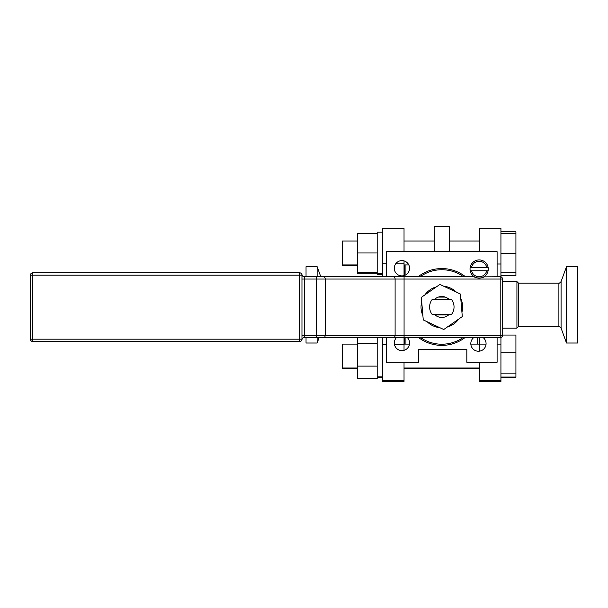 <?xml version="1.0" encoding="UTF-8"?>
<svg xmlns="http://www.w3.org/2000/svg" width="608" height="608" viewBox="0 0 608 608"><rect width="100%" height="100%" fill="white"/><g stroke="black" fill="none" stroke-linecap="round" stroke-linejoin="round"><path stroke-width="0.91" d="M479.606 251.689L479.606 228.289L500.939 228.289L500.939 276.838M500.939 337.501L500.939 381.406L479.606 381.406L479.606 362.254M479.142 344.105L479.142 337.622M479.606 351.15L479.606 337.622M561.078 328.107L566.504 343.018L566.504 266.676L561.078 281.588L561.078 328.107C561.427 327.879 560.698 327.37 558.889 326.572L518.48 326.572L518.48 283.123L516.922 281.572L502.527 281.572M566.504 343.018L577.6 343.018L577.6 266.676L566.504 266.676M518.48 326.572L516.922 328.122L516.922 281.572M357.481 368.668L342.426 368.668L342.426 344.105L357.481 344.105M500.939 377.348L515.918 377.348L515.918 335.061L502.527 335.061M515.918 352.853L500.939 352.853M515.918 373.844L500.939 373.844M515.918 377.051L500.939 377.051M357.481 265.59L342.426 265.59L342.426 241.026L357.481 241.026M500.939 275.508L515.918 275.508L515.918 231.77L500.939 231.77M377.188 337.622L377.188 343.528L357.481 343.528L357.481 337.622M377.188 343.528L377.188 366.107L357.481 366.107L357.481 343.528M377.188 366.107L377.188 378.632L357.481 378.632L357.481 366.107M382.698 232.18L377.188 232.18L377.188 274.436L382.698 274.436M377.188 273.228L357.481 273.228L357.481 233.381L377.188 233.381M439.812 327.674A20.794 20.794 0 0 1 427.188 321.754M422.887 315.582A20.794 20.794 0 0 1 421.709 301.697M424.901 294.888A20.794 20.794 0 0 1 436.339 286.915M443.832 286.277A20.794 20.794 0 0 1 456.448 292.197M460.75 298.368A20.794 20.794 0 0 1 461.928 312.254M458.736 319.063A20.794 20.794 0 0 1 447.306 327.036M477.706 337.622L477.706 344.105M405.931 264.921L405.931 274.755M405.931 337.622L405.931 344.105M434.256 251.689L434.256 226.594L449.38 226.594L449.38 251.689M386.536 276.716L386.536 251.689L497.101 251.689L497.101 276.716M497.101 337.622L497.101 362.254L466.838 362.254L466.838 349.296L418.737 349.296L418.737 362.254L386.536 362.254L386.536 337.622M409.572 268.25A7.638 7.638 0 0 0 398.111 261.638A7.638 7.638 0 0 0 398.111 274.869A7.638 7.638 0 0 0 409.572 268.25M473.7 337.622A7.638 7.638 0 0 0 475.129 350.482A7.638 7.638 0 0 0 483.193 337.622M396.492 337.622A7.638 7.638 0 0 0 399.038 350.048A7.638 7.638 0 0 0 407.375 337.622M418.669 337.622A38.41 38.41 0 0 0 464.968 337.622M465.47 276.716A38.41 38.41 0 0 0 418.167 276.716M420.105 276.716A37.24 37.24 0 0 1 463.532 276.716M462.977 337.622A37.24 37.24 0 0 1 420.66 337.622M327.636 337.622L317.133 337.622L317.133 343.018L306.037 343.018L306.037 337.622M306.037 276.716L306.037 266.676L317.133 266.676L317.133 276.716L400.558 276.716M382.698 276.716L382.698 228.289L404.031 228.289L404.031 251.689M404.031 362.254L404.031 381.406L382.698 381.406L382.698 337.622M404.031 337.622L404.031 350.322M404.031 260.908L404.031 275.591M404.495 264.921L404.495 275.447M404.495 337.622L404.495 344.105M474.476 276.86L474.24 276.716C475.372 278.441 482.912 278.441 484.044 276.716C482.912 278.441 475.372 278.441 474.24 276.716L304.289 276.716A2.326 2.326 0 0 1 301.994 274.778L301.963 275.166L301.994 274.778A2.326 2.326 0 0 0 299.698 272.832L32.726 272.832A2.326 2.326 0 0 0 30.4 275.166L30.4 339.173A2.326 2.326 0 0 0 32.726 341.498L299.638 341.498A2.326 2.326 0 0 0 301.963 339.173L301.994 339.56A2.326 2.326 0 0 1 304.289 337.622L500.202 337.622A2.326 2.326 0 0 0 502.527 335.297L502.527 279.042A2.326 2.326 0 0 0 500.202 276.716L483.816 276.86M400.558 337.622L393.125 337.622M502.527 335.297L500.202 335.297L500.202 337.622M316.236 276.716L316.236 335.297L304.289 335.297L304.289 279.042L500.202 279.042L500.202 276.716A2.326 2.326 0 0 1 502.527 279.042L500.202 279.042L500.202 335.297L404.069 335.297L404.069 276.716M300.907 341.126A2.326 2.326 0 0 1 299.638 341.498L299.698 341.498A2.326 2.326 0 0 0 301.994 339.56A2.326 2.326 0 0 1 304.289 337.622L304.289 335.297L301.963 335.297M30.4 275.166L299.638 275.166L299.638 339.173L301.963 339.173L301.963 275.166A2.326 2.326 0 0 0 299.638 272.832L299.638 275.166L301.963 275.166A2.326 2.326 0 0 0 299.638 272.832L300.268 272.924L299.638 272.832M32.726 341.498L32.726 339.173L30.4 339.173A2.326 2.326 0 0 0 32.726 341.498M32.726 272.832L32.726 339.173L299.638 339.173L299.638 341.498L300.268 341.415L299.638 341.498M448.636 314.929L435.001 314.929M471.588 267.284A7.76 7.76 0 0 1 486.704 267.284L488.095 267.284A9.12 9.12 0 0 1 488.095 270.773L486.704 270.773A7.76 7.76 0 0 1 471.588 270.773L470.197 270.773A9.12 9.12 0 0 1 470.197 267.284L486.704 267.284M486.704 270.773L471.588 270.773M470.197 270.773A9.12 9.12 0 0 0 488.095 270.773M488.095 267.284A9.12 9.12 0 0 0 470.197 267.284M423.259 319.907L421.336 297.365L439.896 284.438L460.378 294.044L462.3 316.578L443.741 329.513L423.259 319.907M434.576 299.41A10.473 10.473 0 0 1 449.061 299.41M449.061 314.541A10.473 10.473 0 0 1 434.576 314.541M451.417 299.41A12.221 12.221 0 0 1 451.417 314.541L432.227 314.541A12.221 12.221 0 0 1 432.227 299.41L451.417 299.41M377.188 252.974L357.481 252.974M377.188 272.566L357.481 272.566M515.918 233.221L500.939 233.221M515.918 233.54L500.939 233.54M515.918 253.293L500.939 253.293M515.918 272.718L500.939 272.718M500.939 263.994L497.101 263.994M500.939 344.88L497.101 344.88M485.974 344.88L479.606 344.88M561.078 281.588C559.71 283.016 558.98 283.533 558.889 283.123L558.889 326.572M445.261 297.084L438.376 297.084M439.812 317.254L443.825 317.254M382.698 344.744L386.536 344.744M394.501 344.744L404.031 344.744M382.698 263.857L386.536 263.857M395.686 263.857L404.031 263.857M393.566 276.716A2.326 1.535 -90 0 1 395.101 279.042L395.101 335.297L316.236 335.297L316.236 337.622M323.669 337.622A2.326 1.535 -90 0 0 325.204 335.297L325.204 279.042A2.326 1.535 -90 0 0 323.669 276.716M404.069 337.622L404.069 335.297L395.101 335.297A2.326 1.535 -90 0 1 393.566 337.622M299.698 272.832A2.326 2.326 0 0 1 301.994 274.778A2.326 2.326 0 0 0 304.289 276.716L304.289 279.042L301.963 279.042M500.939 380.745L479.606 380.745M558.889 283.123L518.48 283.123M516.922 328.122L502.527 328.122M479.606 344.105L470.828 344.105M409.488 344.105L404.031 344.105M479.606 368.007L404.031 368.007M357.481 368.007L342.426 368.007M479.606 368.668L404.031 368.668M377.188 376.846L382.698 376.846M377.188 377.515L382.698 377.515M377.188 273.767L382.698 273.767M320.788 276.716L317.133 266.676M319.101 337.622L317.133 343.018M382.698 380.745L404.031 380.745M479.606 241.026L449.38 241.026M434.256 241.026L404.031 241.026M408.804 264.921L404.031 264.921M357.481 264.921L342.426 264.921"/></g></svg>
